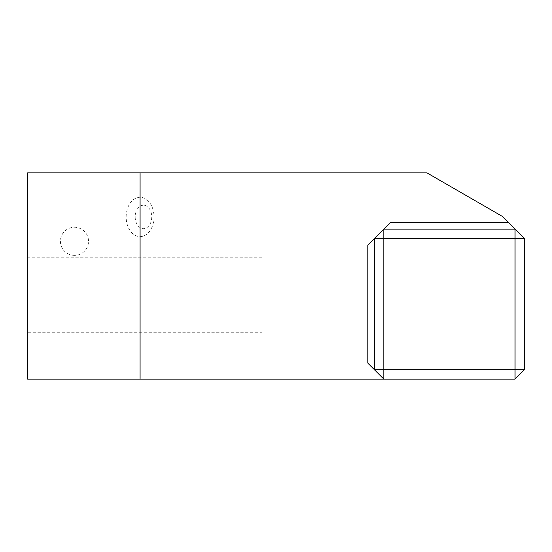 <?xml version="1.0" encoding="UTF-8"?>
<svg xmlns="http://www.w3.org/2000/svg" width="552" height="552" viewBox="0 0 552 552"><rect width="100%" height="100%" fill="white"/><g stroke="black" fill="none" stroke-linecap="round" stroke-linejoin="round"><path stroke-width="0.41" stroke-dasharray="2.76 2.07" d="M27.6 332.242L27.6 172.893L426.986 172.893L502.223 216.329L524.4 238.505L524.4 369.736L515.03 379.107L261.938 379.107L261.938 172.893L261.938 332.242L27.6 332.242L27.6 379.107L261.938 379.107L261.938 332.242M27.6 229.135L27.6 201.011L27.6 229.135M515.03 229.135L383.799 229.135L374.422 238.505L374.422 369.736L383.799 379.107M74.465 255.376A14.062 14.062 0 0 1 60.409 241.321A14.062 14.062 0 0 1 74.465 227.258A14.062 14.062 0 0 1 88.527 241.321A14.062 14.062 0 0 1 74.465 255.376M135.185 216.95A11.716 8.287 -90 0 0 143.465 228.666A11.716 8.287 -90 0 0 151.752 216.95A11.716 8.287 -90 0 0 143.465 205.227A11.716 8.287 -90 0 0 135.185 216.95M154.001 216.95A19.686 13.917 90 0 1 140.084 236.629A19.686 13.917 90 0 1 126.166 216.95A19.686 13.917 90 0 1 140.084 197.264A19.686 13.917 90 0 1 154.001 216.95M276 172.893L276 379.107M261.938 201.011L27.6 201.011M261.938 257.253L27.6 257.253"/><path stroke-width="0.83" d="M524.4 238.505L502.223 216.329L426.986 172.893L140.084 172.893L140.084 379.107L515.03 379.107L524.4 369.736L524.4 238.505L515.03 238.505L515.03 369.736L383.799 369.736L383.799 238.505L515.03 238.505L515.03 229.135L383.799 229.135L390.361 222.573L374.422 238.505L367.86 245.067L367.86 363.175L374.422 369.736L374.422 238.505L367.86 245.067M140.084 172.893L27.6 172.893L27.6 379.107L140.084 379.107M374.422 369.736L383.799 369.736L383.799 379.107L367.86 363.175M383.799 229.135L383.799 238.505L374.422 238.505M515.03 379.107L515.03 369.736L524.4 369.736M508.468 222.573L390.361 222.573"/></g></svg>
